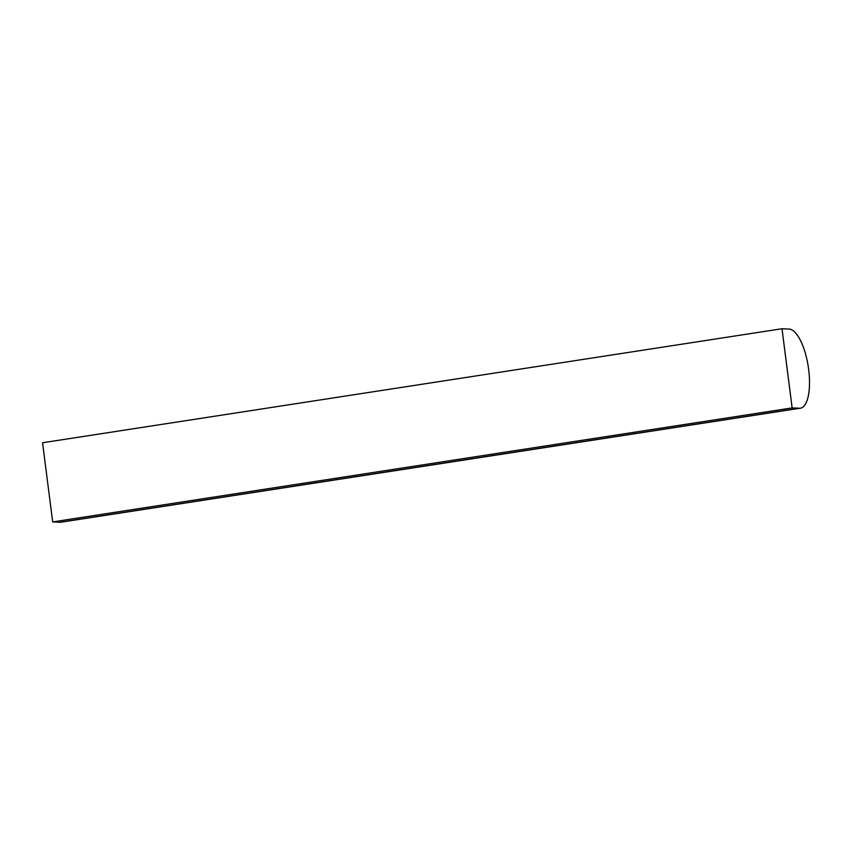 <?xml version="1.0" encoding="UTF-8"?>
<svg xmlns="http://www.w3.org/2000/svg" width="851" height="851" viewBox="0 0 851 851"><rect width="100%" height="100%" fill="white"/><g stroke="black" fill="none" stroke-linecap="round" stroke-linejoin="round"><path stroke-width="1.28" d="M782.005 328.741L792.143 407.906L799.334 408.246A39.997 14.137 81.2 0 0 800.355 408.203A39.997 14.137 81.2 0 0 808.45 367.94A39.997 14.137 81.2 0 0 789.196 329.092L782.005 328.741L42.55 442.754L52.688 521.908L792.143 407.906M52.688 521.908L59.878 522.259A39.997 14.137 81.2 0 0 60.9 522.206L800.355 408.203M59.878 522.259L799.334 408.246"/></g></svg>
